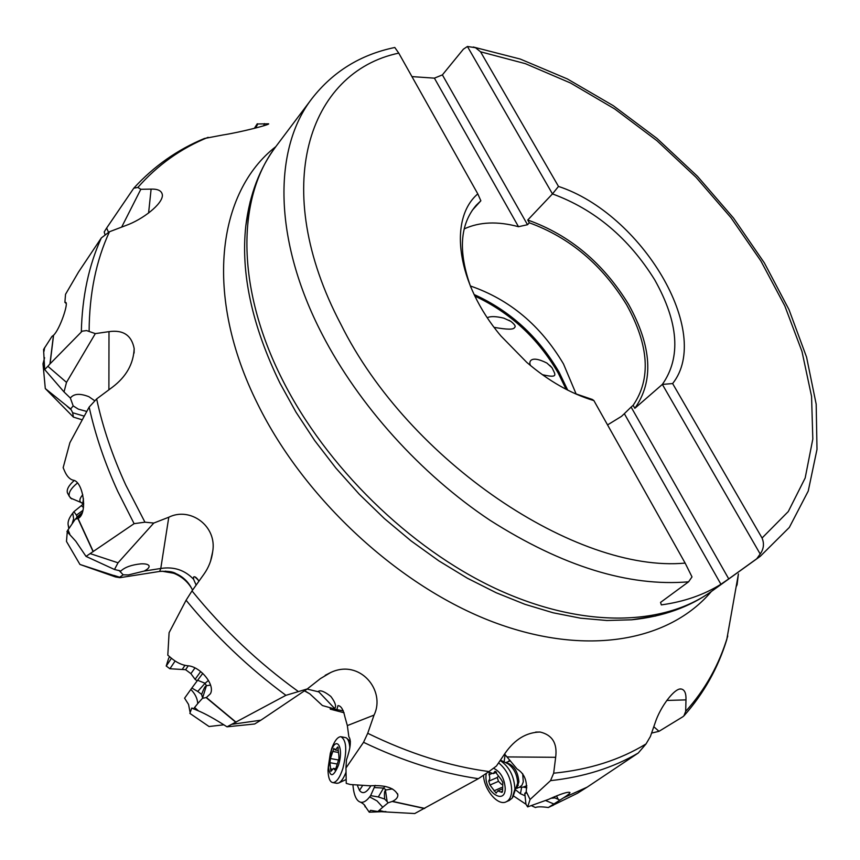 <?xml version="1.0" encoding="UTF-8"?>
<svg xmlns="http://www.w3.org/2000/svg" width="860" height="860" viewBox="0 0 860 860"><rect width="100%" height="100%" fill="white"/><g stroke="black" fill="none" stroke-linecap="round" stroke-linejoin="round"><path stroke-width="1.29" d="M548.336 807.518L577.49 793.242L587.154 787.147L638.249 753.027L646.043 743.921C619.899 759.939 589.111 769.7 553.668 773.204L550.529 780.643L530.082 799.477L527.631 806.895L548.476 799.402C560.817 793.834 567.976 791.533 569.976 792.511C569.954 793.371 567.858 795.113 563.676 797.736L548.336 807.518C541.714 806.605 537.403 806.605 535.404 807.518L531.727 805.809M513.603 796.016L525.944 804.24L527.631 806.895M505.099 754.607L504.186 761.573M516.236 790.351L520.44 793.726L521.676 787.212M525.073 795.801L520.44 793.726M352.965 785.148L353.159 787.222C354.223 796.134 356.739 801.144 360.695 802.24C363.5 802.767 366.478 800.982 369.639 796.887L377.035 800.929L382.754 807.228L377.863 811.517L370.552 810.335L369.252 812.195L385.914 811.55M369.252 812.195L363.855 804.358M377.863 811.517L414.746 813.538L478.343 778.687L488.996 771.56L496.435 766.024L505.379 752.844C514.968 739.245 526.556 732.312 540.155 732.032C552.324 734.977 557.495 743.395 555.657 757.305L553.668 773.204M488.996 771.56C449.576 766.282 409.145 753.532 367.714 733.29L363.533 742.309L345.967 768.001L346.247 783.385L350.375 784.513L370.165 785.803C385.355 784.825 394.579 787.857 397.847 794.909C397.976 797.403 396.191 799.553 392.493 801.359L388.075 802.832L382.754 807.228M388.075 802.832L387.15 801.628L385.484 790.49L386.097 789.942L383.56 788.093L378.314 796.941L370.606 795.64L375.196 785.374M392.44 788.921L386.097 789.942M369.639 796.887L370.606 795.64M378.314 796.941L384.667 799.047L387.15 801.628M357.599 785.933L359.48 790.383L362.178 786.276M370.488 786.416L370.907 785.696L370.488 786.416C366.22 793.017 362.554 794.339 359.48 790.383M334.755 707.941L335.432 707.361C336.034 704.963 334.508 701.33 330.842 696.449C324.629 691.569 320.458 689.881 318.329 691.375L335.303 709.156L322.414 705.544L309.847 693.88L304.418 690.859M344.075 712.757L330.304 709.167L330.1 707.64M223.879 724.808L209.034 726.517L189.856 713.37L191.758 708.07L198.456 710.887C205.4 713.757 214.925 719.067 227.008 726.818L285.918 695.321L307.267 688.946L260.859 720.196L232.576 724.217M184.599 698.191L190.812 689.441C195.134 693.773 197.445 698.481 197.736 703.566L193.457 708.909M260.859 720.196L254.657 723.991L227.008 726.818M297.915 691.214C258.398 662.727 223.095 629.284 191.995 590.906L186.082 600.248L169.097 632.68L167.807 655.169L171.119 657.986C176.569 662.587 182.073 665.178 187.652 665.758C200.09 666.253 215.516 684.85 210.421 693.74L206.389 697.514L202.476 698.309L197.736 703.566M202.476 698.309L206.411 685.721L205.078 683.27L197.736 691.451L191.845 688.032L202.767 673.369M210.571 685.097L206.411 685.721M190.812 689.441L191.845 688.032M197.736 691.451L201.616 694.385L202.347 697.148M165.55 571.126L174.075 573.405C181.46 576.404 187.254 581.274 191.457 588.025L192.586 590.078M119.733 577.64L115.444 576.931L79.937 564.45L66.478 541.434L67.273 531.792M79.937 564.45L120.239 577.619M82.99 510.335L76.411 515.119L73.895 511.689L72.767 513.13C69.23 517.612 67.682 521.482 68.123 524.729L68.596 526.374M72.767 513.13L73.616 518.774L72.165 523.643M96.642 398.933L89.16 407.081L69.896 442.685L63.156 467.679L64.522 470.904C66.811 476.214 69.703 479.31 73.197 480.192C83.151 481.191 88.118 513.678 78.067 518.472L75.271 519.193L66.951 531.523L75.766 541.198L86.021 556.399L134.106 523.665L144.942 522.181L125.818 485.126C112.456 456.026 102.727 427.302 96.642 398.933L112.499 387.129C126.28 376.669 133.504 363.812 134.171 348.558C131.601 335.292 123.216 329.66 108.994 331.648L95.32 333.615L66.51 382.367L64.027 391.934L44.688 369.563L47.87 366.296L66.51 382.367M158.917 571.545L159.68 571.427L160.777 568.471L144.168 571.072C147.759 569.223 149.403 567.525 149.081 565.977C148.415 564.375 145.716 563.666 140.986 563.848C131.601 564.805 124.883 567.202 120.841 571.04L114.487 569.492L86.021 556.399M113.864 575.404L119.647 577.211L123.184 574.824L118.938 570.341M191.995 590.906L203.863 574.287C208.7 567.525 211.635 559.989 212.678 551.668C217.3 525.987 190.135 506.529 168.786 517.226L153.779 523.063L118.035 562.805L90.418 553.689M153.779 523.063L144.942 522.181M75.271 519.193L81.582 514.387M76.411 515.119L77.12 516.903L75.949 518.591M73.895 511.689L83.721 503.68M82.237 419.831L73.412 417.111L45.3 388.569L70.638 408.941L73.186 405.909L70.369 398.062L64.027 391.934M67.069 406.275L71.251 409.908L72.67 412.746L73.412 417.111M44.602 357.738L43 363.748L45.3 388.569M104.877 234.253L104.21 231.953L106.64 228.04L133.762 188.211L137.858 187.437L140.825 189.297L151.113 189.114C158.24 188.899 162.002 190.952 162.411 195.306C162.443 204.239 142.459 219.579 126.13 225.406L109.467 231.749L101.319 237.94L78.529 272.039L65.532 294.313L64.887 302.354L65.575 302.376C68.961 302.236 59.996 329.208 53.567 335.228L51.944 336.443L43.57 349.493L44.688 369.563M53.567 335.228L50.073 363.801L47.87 366.296M50.073 363.801L82.151 331.175L86.559 330.573L95.32 333.615M66.123 303.053L65.274 302.365M140.825 189.297L121.658 227.104M254.367 128.323L257.269 123.765L257.828 123.958L255.613 128M684.237 715.531C703.824 693.343 718.003 668.059 726.754 639.679L738.417 573.91L737.084 584.768L736.149 586.757M727.775 635.981C719.293 664.49 705.264 689.623 685.678 711.392L683.883 715.918L682.689 716.864L658.996 731.322L651.579 733.086M653.793 726.721L658.996 731.322M685.678 711.392L685.979 699.879C686.216 693.386 684.667 689.774 681.346 689.043C675.046 687.323 660.276 706.608 655.051 723.12L650.396 736.493L646.043 743.921M559.559 800.058L558.194 799.305L556.484 795.887M545.831 800.638L553.797 803.928M550.938 798.252L554.915 797.908L558.194 799.305M504.573 754.026L517.043 768.98C524.417 773.527 527.47 781.052 526.202 791.544L525.729 793.307L524.783 793.296L525.954 804.272M554.42 796.725L554.915 797.908M526.18 792.286L524.783 793.296M526.202 791.544L530.082 799.477M367.714 733.29L374.035 715.101C386.043 690.688 359.974 658.577 330.692 672.509L320.393 678.615L307.267 688.946M542.337 374.67C558.936 378.518 555.345 374.68 551.98 367.693L546.895 363.06C529.62 354.32 528.448 362.673 530.706 365.704M494.124 327.348C507.25 329.692 514.043 329.735 514.506 327.466C516.086 326.628 514.882 324.596 510.894 321.382L503.82 318.146C495.93 316.265 490.437 316.125 487.34 317.716M470.334 285.961C509.582 299.463 540.639 325.445 563.483 363.93L576.168 394.063M473.258 47.01L520.236 59.05L567.321 78.916L613.277 105.683L656.986 138.428L697.385 176.203L733.494 218.021L764.336 262.859L788.996 309.621L806.572 357.158L816.183 404.211L817 449.371L808.239 491.06L789.329 527.427L760.24 556.334L756.746 558.763L760.197 554.012L662.351 384.409L634.841 408.296L633.132 405.296C651.224 378.97 649.042 345.451 626.596 304.752C602.15 264.826 569.728 237.51 529.33 222.804L527.513 224.718L518.494 226.707C497.682 221.095 479.568 221.826 464.174 228.91M591.852 399.986L592.411 399.491L593.894 400.599C570.911 393.729 548.54 380.991 526.782 362.393L500.961 336.013C456.66 283.649 448.157 219.203 477.794 193.876L480.858 200.788L472.226 210.324M527.513 224.718L442.384 74.895L434.397 78.153L411.94 76.605M442.384 74.895L463.389 49.181L467.421 46.483L552.464 193.908C594.668 209.399 628.767 238.07 654.761 279.93C678.669 322.618 681.206 357.438 662.351 384.409L672.628 383.56L762.057 538.016C764.379 543.617 763.755 548.949 760.197 554.012M518.494 226.707L434.397 78.153M672.628 383.56C713.284 332.444 641.452 213.581 558.495 186.426L552.464 193.908L527.75 220.009L529.33 222.804M558.495 186.426L480.546 51.793L475.483 47.719L467.421 46.483M633.132 405.296L631.111 407.06L728.742 578.898L720.916 584.262C703.975 594.851 684.108 601.731 661.329 604.903L660.544 602.409L688.58 581.812C628.606 586.853 562.397 566.332 489.921 520.225C420.852 474.225 358.76 405.232 322.167 334.314L322.102 334.185C272.846 239.188 273.276 148.285 312.008 98.492L276.135 146.221C237.037 196.575 235.285 286.681 282.349 379.572C325.918 466.496 409.414 548.185 495.5 588.476C581.736 628.671 663.135 626.327 711.768 591.196L760.24 556.334M756.746 558.763L728.742 578.898M720.916 584.262L624.338 413.681L621.522 416.347L607.547 424.915M631.111 407.06L624.338 413.681M593.894 400.599L685.14 563.096L692.01 576.909L688.58 581.812M477.794 193.876L398.76 53.127L394.783 47.461M592.411 399.491L574.684 393.45M470.914 287.466C458.014 251.873 459.777 224.471 476.225 205.26L480.858 200.788M527.75 220.009C569.621 234.898 603.236 263.031 628.617 304.418C651.901 346.634 653.976 381.26 634.841 408.296M204.357 138.503L222.955 134.966C240.133 132.311 269.685 124.775 268.685 123.808L257.828 123.958M82.356 512.528L77.12 516.903M73.186 405.909L78.368 409.156L86.785 411.456M71.251 409.908L70.638 408.941M94.546 400.62L88.859 396.686C79.883 393.192 73.724 393.654 70.369 398.062M196.058 577.565L197.574 579.113M198.198 579.973L194.876 576.866M198.929 581.199C196.531 577.49 194.747 576.114 193.575 577.06L193.564 579.242L196.144 585.101M193.564 579.242C184.739 570.029 173.806 566.439 160.777 568.471L168.786 517.226M123.184 574.824L128.387 574.932L144.168 571.072M114.487 569.492L118.035 562.805M208.464 680.432L205.078 683.27L197.617 680.271M205.744 686.183C204.981 686.366 203.605 689.096 201.616 694.385M318.329 691.773L307.084 689.064M335.303 709.156L336.883 709.64L337.958 705.608C341.001 705.727 343.344 709.564 344.978 717.122L347.343 725.593L348.848 736.773C351.417 740.18 350.622 747.91 346.451 759.95L345.967 768.001M384.957 786.33L383.56 788.093L374.261 787.545M385.484 790.49C384.463 790.684 384.194 793.543 384.667 799.047M343.323 710.844L336.883 709.64M523.45 787.136L526.857 787.814M526.814 785.717L523.02 787.147M518.29 785.427L517.344 784.739M522.687 773.699L523.288 781.923L521.923 785.309L519.795 787.04M505.981 762.508L510.346 760.853M500.176 760.509C509.313 766.733 514.226 776.257 514.914 789.104L512.205 798.112L509.163 800.488M498.585 762.841C506.852 769.592 511.238 778.816 511.711 790.512C511.453 796.274 509.636 800.026 506.271 801.767C498.08 806.293 484.32 790.243 483.492 775.473M493.489 768.216C500.541 771.646 504.454 778.386 505.228 788.437C505.175 805.379 485.04 792.318 485.943 776.171L486.212 773.581M501.143 779.482L494.93 771.355L493.285 773.624L489.06 772.205L489.791 778.622L488.738 781.181L489.963 785.029L496.145 793.146L497.746 790.931L502.046 792.393L502.573 791.308L502.81 782.331L501.143 779.482M501.606 784.395L498.488 781.342L497.263 777.515L498.026 776.494M341.581 736.816L346.021 737.719C348.16 738.901 349.44 742.288 349.859 747.867M346.042 772.13C343.656 778.3 341.098 781.966 338.388 783.127L336.367 783.213M342.882 768.464C339.872 777.547 336.583 782.267 333.013 782.632C329.95 782.181 328.273 778.106 327.993 770.409L331.745 748.34C334.604 740.804 337.625 736.913 340.786 736.676C346.569 739.88 347.268 750.479 342.882 768.464M330.337 753.199L330.917 751.457C336.636 734.687 344.14 747.77 338.474 765.174C333.336 777.343 329.96 777.795 328.348 766.539L330.337 753.199M338.851 755.521L337.851 746.921L335.185 749.931L333.863 748.393L330.444 758.531L329.939 762.712L330.896 771.345L333.529 768.378L334.895 769.979L335.841 768.625L338.958 758.552L338.851 755.521M200.681 671.563L195.08 679.325M194.983 667.908L190.899 673.638L195.07 679.303L197.166 680.873M175.118 660.996L169.915 668.747M171.441 658.255L166.26 666.048M169.613 656.707L168.614 658.405M77.465 482.976C71.079 488.211 68.349 492.673 69.294 496.37L71.703 498.908M74.229 480.503C68.768 485.352 66.499 489.447 67.413 492.812L67.983 493.887M424.539 808.518L392.235 801.477M379.131 810.367L383.571 811.517M478.343 778.687C440.922 773.204 402.652 761.078 363.533 742.309M392.493 801.359L424.754 808.4M304.633 690.72L309.847 693.88M235.909 722.346L206.174 697.611M194.521 707.382L198.456 710.887M285.918 695.321C248.852 668.005 215.58 636.314 186.082 600.248M206.389 697.514L236.113 722.228M161.841 571.18L175.913 573.62C182.75 576.608 187.921 581.414 191.457 588.025M93.117 551.668L77.894 518.569M67.951 529.674L69.81 534.189M134.106 523.665L117.831 491.522C104.812 463.056 95.256 434.902 89.16 407.081M78.067 518.472L93.278 551.55M72.67 412.746L84.237 416.154M49.944 363.941L53.449 335.346M44.666 347.504L43.989 351.31M81.324 331.842C82.162 296.668 88.827 265.364 101.319 237.94M108.468 232.168L106.64 228.04M666.779 700.448L685.979 699.879M586.939 787.287L563.44 797.876M549.83 806.615L553.184 805.325M638.249 753.027C613.115 767.787 583.875 776.988 550.529 780.643M563.676 797.736L587.154 787.147M525.997 792.995L525.309 793.371M507.099 756.918L555.657 757.305M711.36 591.486C669.553 641.022 586.703 657.352 492.909 621.909C399.309 586.477 304.558 499.23 257.806 404.297C203.186 295.292 217.386 191.93 275.834 146.619M474.87 296.098C510.216 312.61 538.016 338.292 558.258 373.143L566.138 389.322M567.707 390.117L559.086 372.144C538.446 336.69 510.12 310.815 474.107 294.518M480.546 51.793L525.363 63.661L570.535 83.011L614.782 108.994L656.954 140.728L695.998 177.268L730.946 217.666L760.853 260.913L784.814 305.913L801.993 351.493L811.561 396.342L812.818 439.03L805.175 477.988L788.276 511.56L762.057 538.016M685.14 563.096C576.684 573.179 408.672 461.132 340.839 324.241C268.954 187.749 308.407 72.014 398.76 53.127M655.976 615.921L631.681 619.802L606.859 620.501L580.586 618.189L553.163 612.793L524.912 604.3L496.188 592.744L467.378 578.221L438.869 560.881L411.08 540.908L384.388 518.569L359.2 494.167L335.851 468.044L314.695 440.578L295.99 412.155L279.973 383.184C251.98 325.671 240.596 273.179 245.831 225.685C249.647 194.5 259.752 168.012 276.135 146.221M250.228 201.476L245.831 225.685L250.152 201.799M208.12 137.32C180.912 148.393 157.487 165.099 137.858 187.437M109.467 231.749C96.105 260.58 89.322 293.754 89.118 331.272M151.113 189.114L148.587 213.022M264.396 123.593L263.74 125.786M81.27 505.615L83.484 507.497M108.994 331.648L108.897 389.806M347.343 725.593L374.035 715.101M506.454 762.788C513.71 764.884 517.86 771.226 518.902 781.794L516.967 787.782M500.434 760.132L508.077 763.852C514.065 768.335 517.247 774.774 517.634 783.159L512.732 797.381M494.457 772L495.747 771.452M502.573 791.2L500.821 791.974M501.466 787.588L493.995 790.845M498.488 781.342L489.963 785.029M497.263 777.515L488.738 781.181M491.716 773.602L488.888 774.817M337.088 747.781L338.335 748.007M335.346 769.668L334.497 769.517M332.379 769.184L330.552 768.851M336.507 763.884L329.939 762.712M338.184 759.917L330.444 758.531M337.873 752.36L332.648 751.414M182.535 668.972L184.954 665.35M185.609 669.703L188.265 665.812M82.517 503.337L82.453 503.326C78.948 501.939 79.045 499.079 82.764 494.747M82.71 503.713L83.452 498.789M364.984 806.766L365.296 806.906C365.435 805.626 363.898 804.078 360.695 802.24M397.847 794.909L397.524 793.619M189.974 711.736L188.544 704.415L184.567 698.148M192.457 708.188L191.769 708.07M210.421 693.74L210.764 692.934M174.085 573.362L175.913 573.62C173.129 571.696 167.721 570.976 159.68 571.427L119.992 577.673M68.123 524.729L68.768 528.33M680.153 689.064L681.163 689.032M394.375 47.579C360.426 54.696 332.971 71.67 312.008 98.492M655.642 615.996L631.681 619.802C662.931 616.641 689.634 607.106 711.768 591.196M66.209 303.494L64.887 302.354M204.4 138.481C177.439 149.651 153.929 166.184 133.87 188.082M508.883 320.221L510.894 321.382M549.766 365.339L551.98 367.693M134.085 353.041L134.171 348.579M149.081 565.977L148.78 565.428M210.496 561.397L212.678 551.679M325.166 675.326L330.67 672.52M535.673 732.096L540.134 732.032M525.438 786.653L526.836 786.04M519.15 787.33L523.815 787.115M508.292 761.53L509.743 760.132M516.828 788.351L519.999 786.954M506.271 801.767L509.464 800.359M501.917 789.114L497.746 790.931M496.521 772.237L493.285 773.624M347.075 738.514L350.418 741.61M338.388 783.127L346.171 779.504M333.013 782.632L337.142 783.352M330.917 751.457L331.745 748.34M328.348 766.539L327.993 770.409M335.787 768.775L333.723 768.41M338.012 750.447L335.185 749.931M169.839 668.736L185.577 669.682L190.899 673.638M166.195 665.995L169.839 668.704M168.689 658.169L166.302 665.737M70.337 497.972L82.356 503.035L82.99 504.239M67.413 492.812L69.294 496.37"/></g></svg>
